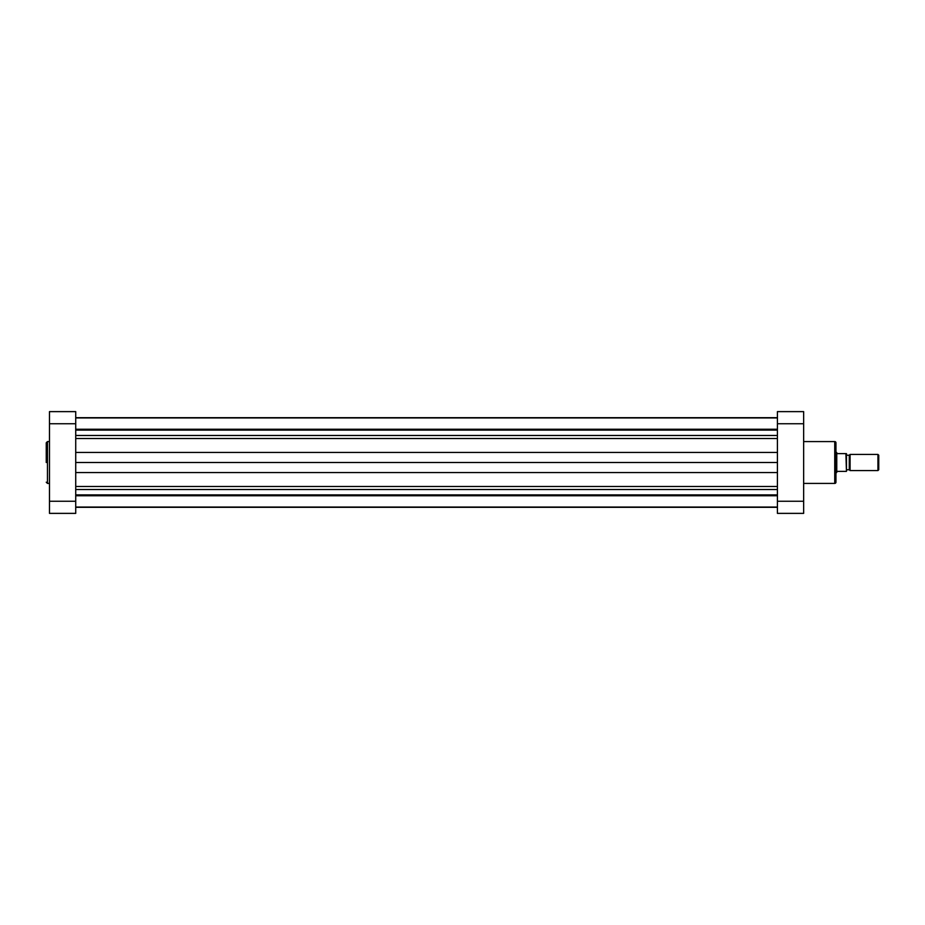 <?xml version="1.0" encoding="UTF-8"?>
<svg xmlns="http://www.w3.org/2000/svg" width="925" height="925" viewBox="0 0 925 925"><rect width="100%" height="100%" fill="white"/><g stroke="black" fill="none" stroke-linecap="round" stroke-linejoin="round"><path stroke-width="1.39" d="M46.25 462.5L46.25 442.797L46.25 462.5M49.476 513.375L49.476 411.625L75.723 411.625L75.723 513.375L49.476 513.375M846.456 455.227L849.277 455.227L850.087 454.429L877.941 454.429L878.75 455.227L878.75 469.773L877.941 470.571L877.941 454.429M846.456 469.773L849.277 469.773L850.087 470.571L877.941 470.571M835.957 452.406L836.767 452.614L836.767 472.386L835.957 472.594M836.558 452.406L836.558 472.594M836.767 471.38L846.456 471.38L845.889 453.62L836.767 453.62M850.087 454.429L850.087 470.571M849.277 455.227L849.277 469.773M846.456 453.62L846.456 471.38M75.723 507.316L777.416 507.316M75.723 495.754L777.416 495.754M75.723 494.898L777.416 494.898M75.723 462.5L777.416 462.5M75.723 430.102L777.416 430.102M75.723 429.246L777.416 429.246M75.723 417.684L777.416 417.684M835.957 482.203A1.214 1.214 0 0 1 834.743 483.417L834.743 441.583A1.214 1.214 0 0 1 835.957 442.797L835.957 482.203M803.652 441.583L834.743 441.583M803.652 483.417L834.743 483.417M777.416 423.743L777.416 411.625L803.652 411.625L803.652 423.743L777.416 423.743L777.416 501.257L803.652 501.257L803.652 423.743M803.652 501.257L803.652 513.375L777.416 513.375L777.416 501.257M49.476 441.583L47.464 441.583L47.464 483.417L46.25 482.203M49.476 501.257L75.723 501.257M75.723 423.743L49.476 423.743M75.723 435.478L777.416 435.478M75.723 486.481L777.416 486.481M75.723 489.522L777.416 489.522M75.723 472.571L777.416 472.571M75.723 452.429L777.416 452.429M75.723 438.519L777.416 438.519M47.464 441.583L46.25 442.797M49.476 483.417L47.464 483.417M75.723 507.05L777.416 507.05M75.723 417.95L777.416 417.95"/></g></svg>
